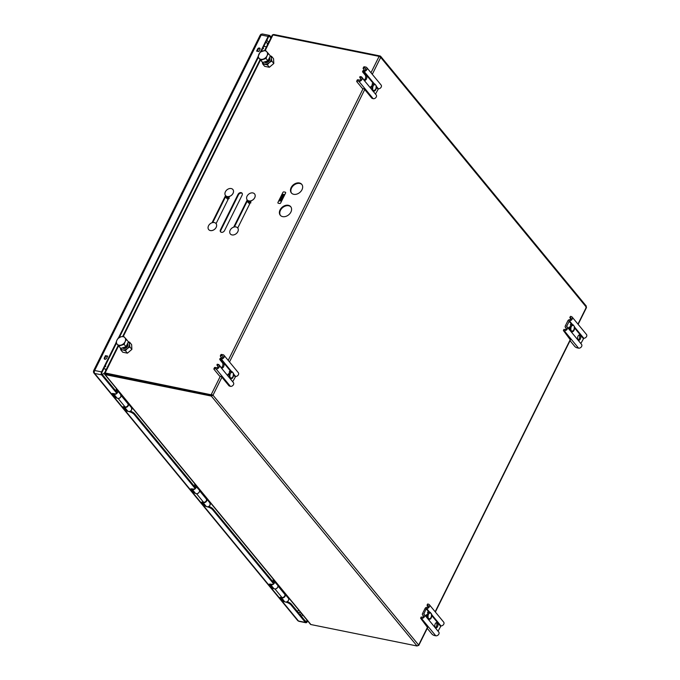 <?xml version="1.0" encoding="UTF-8"?>
<svg xmlns="http://www.w3.org/2000/svg" width="680" height="680" viewBox="0 0 680 680"><rect width="100%" height="100%" fill="white"/><g stroke="black" fill="none" stroke-linecap="round" stroke-linejoin="round"><path stroke-width="1.02" d="M291.15 187.553A6.749 5.006 -39.5 0 0 291.363 192.933A6.749 5.006 -39.5 0 0 296.777 194.114A6.749 5.006 -39.5 0 0 301.979 189.737A6.749 5.006 -39.5 0 0 301.775 184.356A6.749 5.006 -39.5 0 0 296.352 183.167A6.749 5.006 -39.5 0 0 291.15 187.553M301.962 184.603A6.749 5.006 -39.5 0 0 291.541 188.029A6.749 5.006 -39.5 0 0 291.567 193.162M280.075 209.865A6.749 5.006 -39.5 0 0 280.279 215.245A6.749 5.006 -39.5 0 0 285.702 216.435A6.749 5.006 -39.5 0 0 290.904 212.058A6.749 5.006 -39.5 0 0 290.7 206.669A6.749 5.006 -39.5 0 0 285.277 205.487A6.749 5.006 -39.5 0 0 280.075 209.865M290.878 206.916A6.749 5.006 -39.5 0 0 280.466 210.341A6.749 5.006 -39.5 0 0 280.483 215.475M417.078 646L310.904 624.546L105.145 374.612L211.319 396.066L417.078 646L418.65 645.031L418.098 645.609L418.65 645.031L212.993 395.225L211.319 396.066L211.701 395.301L212.993 395.225L221.935 377.221M310.275 623.951A1.335 0.994 -39.5 0 0 310.904 624.546M105.06 373.328L105.052 373.779M105.145 374.612A1.335 0.994 140.5 0 1 104.516 374.017L104.771 373.439M104.516 374.017L105.332 373.651L211.701 395.301M265.26 50.388L272.944 34.918A1.335 0.459 -153.6 0 0 272.315 35.011L264.63 50.49M272.944 34.918L379.108 56.372L370.991 72.734M104.763 373.167L104.507 373.048A1.335 0.459 26.4 0 1 105.136 372.963L118.532 345.967M104.558 373.142L211.692 394.893L105.136 372.963M242.207 193.418A2.533 1.878 -39.5 0 0 238.442 194.828L220.855 230.256A2.533 1.878 -39.5 0 0 220.77 232.016M242.114 195.177A2.533 1.878 -39.5 0 0 242.037 193.162A2.533 1.878 -39.5 0 0 240.006 192.712A2.533 1.878 -39.5 0 0 238.051 194.352L220.464 229.78A2.533 1.878 -39.5 0 0 220.55 231.803A2.533 1.878 -39.5 0 0 222.581 232.246A2.533 1.878 -39.5 0 0 224.527 230.605L242.114 195.177M247.231 199.954A4.752 3.528 -39.5 0 0 247.248 199.971L247.223 199.937A4.752 3.528 -39.5 0 0 248.905 200.915A4.752 3.528 -39.5 0 0 254.702 197.693A4.752 3.528 -39.5 0 0 254.55 193.902A4.752 3.528 -39.5 0 0 252.867 192.933A4.752 3.528 -39.5 0 0 249.79 193.452A4.752 3.528 -39.5 0 0 247.69 195.177A4.752 3.528 -39.5 0 0 247.07 196.155A4.752 3.528 -39.5 0 0 247.223 199.937L233.707 227.12M247.622 200.345L234.422 226.941M237.736 227.996L251.269 200.744M232.892 189.524L232.917 189.558A4.752 3.528 -39.5 0 0 232.9 189.542A4.752 3.528 -39.5 0 1 233.061 193.35A4.752 3.528 -39.5 0 1 229.398 196.435A4.752 3.528 -39.5 0 1 225.59 195.594A4.752 3.528 -39.5 0 0 225.59 195.594L225.556 195.559A4.752 3.528 -39.5 0 0 227.239 196.537A4.752 3.528 -39.5 0 0 233.036 193.316A4.752 3.528 -39.5 0 0 232.892 189.524A4.752 3.528 -39.5 0 0 231.2 188.555A4.752 3.528 -39.5 0 0 228.131 189.066A4.752 3.528 -39.5 0 0 226.024 190.799A4.752 3.528 -39.5 0 0 225.411 191.769A4.752 3.528 -39.5 0 0 225.556 195.559L212.041 222.743M225.964 195.968L212.763 222.564M216.078 223.618L229.611 196.367M273.003 34.927L272.918 34.773A1.335 0.994 140.5 0 1 273.964 34.527L380.137 55.981L380.698 57.384L379.108 56.372M220.294 376.312L211.302 394.417L212.993 395.225M585.905 307.564L586.356 307.19L585.896 305.915M379.797 56.661L380.137 55.981L380.63 56.278L586.356 306.17M427.635 617.788A2.626 1.513 101.4 0 0 427.899 617.585L428.153 617.831C427.796 614.779 428.604 613.139 430.584 612.927L430.253 612.383L427.474 612.383A2.652 1.522 -78.6 0 1 428.697 611.821L426.164 608.762L426.624 608.472L429.513 611.983M229.678 376.907A2.626 1.513 101.4 0 0 229.721 376.865L228.803 374.178A4.25 2.44 -78.6 0 1 229.984 371.798L232.075 371.662L232.407 372.207L229.296 371.662A2.652 1.522 -78.6 0 1 230.52 371.093L232.177 371.883M117.343 375.827L117.742 376.303M263.823 46.316L266.441 46.843M106.394 369.257L103.776 368.73M570.673 325.593A2.626 1.513 101.4 0 0 570.664 325.593L571.106 324.708M218.595 364.93L218.867 364.99A2.533 1.878 140.5 0 1 219.045 365.177A2.533 1.878 140.5 0 1 219.13 367.192A2.533 1.878 140.5 0 1 216.044 368.909L214.888 368.671A2.108 0.731 -153.6 0 0 213.903 368.824A2.108 0.731 -153.6 0 0 214.098 369.418L219.478 375.964L221.544 376.745L229.083 385.909L230.401 386.35L216.044 368.909M219.045 365.177L233.41 382.619A2.533 1.878 140.5 0 1 233.486 384.633A2.533 1.878 140.5 0 1 230.401 386.35M218.093 366.375L217.685 365.882A1.113 0.825 140.5 0 1 216.631 367.719L215.475 367.48A2.108 0.731 26.4 0 0 214.489 367.633L213.903 368.824M221.331 355.691A2.108 0.731 -153.6 0 0 220.346 355.844L220.932 354.654A2.108 0.731 26.4 0 1 221.918 354.501L221.331 355.691L222.487 355.929A1.113 0.825 140.5 0 1 221.689 357.816A1.836 1.36 -39.5 0 0 219.988 358.606L221.841 358.98A2.533 1.878 140.5 0 0 224.051 357.272A2.533 1.878 140.5 0 0 223.975 355.257L238.331 372.7A2.533 1.878 -39.5 0 1 238.408 374.714A2.533 1.878 -39.5 0 1 235.628 376.465L232.688 381.743M221.918 354.501L223.074 354.739A2.533 1.878 140.5 0 1 223.975 355.257M221.357 367.693A2.737 1.573 101.4 0 0 222.819 365.466A2.737 1.573 101.4 0 0 222.436 362.78L219.921 359.72A0.833 0.476 101.4 0 1 219.768 359.21L219.988 358.606M218.841 364.964L218.416 364.454A0.833 0.476 -78.6 0 1 218.773 364.556L221.289 367.608A2.737 1.573 101.4 0 0 221.884 367.999A2.737 1.573 101.4 0 0 223.814 366.197A2.737 1.573 101.4 0 0 223.575 363.01L222.436 362.78M232.212 378.318L230.69 378.573L230.639 377.927M223.575 363.01L221.059 359.95A0.833 0.476 -78.6 0 1 220.906 359.44L221.841 358.98M220.346 355.844A2.108 0.731 -153.6 0 0 220.541 356.439L221.663 357.816M217.685 365.882A1.836 1.36 140.5 0 1 217.234 365.559A1.836 1.36 140.5 0 1 217.005 364.616L217.277 364.225A0.833 0.476 101.4 0 1 217.634 364.327L218.042 364.82M218.867 364.99L217.005 364.616M230.197 378.717A2.652 1.522 -78.6 0 0 230.307 378.751L231.166 378.921L229.959 378.42M230.486 378.301L228.675 376.873M228.114 376.184A2.652 1.522 -78.6 0 1 228.114 374.043L228.999 374.229L229.976 377.111C229.67 374.119 230.477 372.478 232.407 372.207L233.503 373.49M233.249 373.192L233.742 374.612L233.452 373.286M233.24 373.218C233.597 376.269 232.79 377.91 230.809 378.123L232.348 378.293A4.173 2.389 -78.6 0 0 233.503 375.955L233.742 374.612M232.33 378.309L233.742 374.62M230.809 378.123L229.976 377.111M232.441 372.096L233.138 372.946M361.386 77.273L361.658 77.333A2.533 1.878 140.5 0 1 361.845 77.52A2.533 1.878 140.5 0 1 361.921 79.534A2.533 1.878 140.5 0 1 358.836 81.252L357.68 81.022A2.108 0.731 -153.6 0 0 356.694 81.175A2.108 0.731 -153.6 0 0 356.889 81.77L362.278 88.306L364.335 89.088L371.883 98.252L373.192 98.694L358.836 81.252M361.845 77.52L376.201 94.962A2.533 1.878 140.5 0 1 376.278 96.977A2.533 1.878 140.5 0 1 373.192 98.694M364.718 66.853L364.123 68.042A2.108 0.731 -153.6 0 0 363.137 68.195L363.724 67.005A2.108 0.731 26.4 0 1 364.718 66.853L365.865 67.082A2.533 1.878 140.5 0 1 366.767 67.6A2.533 1.878 140.5 0 1 366.843 69.615A2.533 1.878 140.5 0 1 364.642 71.323L364.063 71.383L374.127 83.606M376.524 86.522L378.42 88.816A2.533 1.878 -39.5 0 0 381.208 87.066A2.533 1.878 -39.5 0 0 381.123 85.042L366.767 67.6M364.123 68.042L365.279 68.272A1.113 0.825 140.5 0 1 364.48 70.159A1.836 1.36 -39.5 0 0 362.78 70.95L364.642 71.323M360.885 78.727L360.476 78.225A1.113 0.825 140.5 0 1 359.423 80.061L358.275 79.832A2.108 0.731 26.4 0 0 357.28 79.985L356.694 81.175M360.476 78.225A1.836 1.36 140.5 0 1 360.026 77.911A1.836 1.36 140.5 0 1 359.805 76.959L360.077 76.568A0.833 0.476 101.4 0 1 360.425 76.67L360.833 77.163M361.658 77.333L359.805 76.959M364.149 80.036A2.737 1.573 101.4 0 0 365.611 77.817A2.737 1.573 101.4 0 0 365.228 75.123L362.712 72.072L363.851 72.301A0.833 0.476 -78.6 0 1 363.698 71.782L364.063 71.383M361.632 77.308L361.207 76.797A0.833 0.476 -78.6 0 1 361.565 76.9L364.08 79.959A2.737 1.573 101.4 0 0 364.684 80.342A2.737 1.573 101.4 0 0 366.613 78.54A2.737 1.573 101.4 0 0 366.367 75.353L365.228 75.123M362.712 72.072A0.833 0.476 101.4 0 1 362.559 71.553L362.78 70.95M363.137 68.195A2.108 0.731 -153.6 0 0 363.332 68.782L364.463 70.159M378.42 88.816L375.479 94.087M371.858 89.292L373.26 90.627M366.367 75.353L363.851 72.301M375.003 90.669L373.481 90.916L372.207 89.36L371.79 86.572L372.767 89.454C372.462 86.462 373.277 84.83 375.207 84.549L376.04 85.561C376.397 88.621 375.581 90.253 373.6 90.466L375.139 90.635L376.533 86.963L376.04 85.561M376.533 86.963L376.295 88.298A4.173 2.389 -78.6 0 1 375.139 90.635M375.122 90.653L373.957 91.264L373.796 90.78M373.277 90.653L372.445 89.641M370.906 88.528A2.652 1.522 -78.6 0 1 370.914 86.385L371.594 86.522A4.25 2.44 -78.6 0 1 372.776 84.141L374.867 84.005L376.295 85.833M371.467 89.216L372.504 89.207M375.207 84.549L372.096 84.005A2.652 1.522 -78.6 0 1 373.311 83.445L374.697 83.972M373.6 91.052A2.652 1.522 -78.6 0 1 373.099 91.094A2.652 1.522 -78.6 0 1 372.997 91.069M373.499 90.941L372.878 90.924M437.546 622.923A2.737 1.573 101.4 0 0 436.951 622.54A2.737 1.573 101.4 0 0 435.022 624.333A2.737 1.573 101.4 0 0 435.26 627.521A2.737 1.573 101.4 0 0 435.863 627.904A2.737 1.573 101.4 0 0 437.792 626.101A2.737 1.573 101.4 0 0 437.546 622.923M435.336 627.597A2.737 1.573 101.4 0 0 436.789 625.379A2.737 1.573 101.4 0 0 436.407 622.693A2.737 1.573 101.4 0 0 436.339 622.608M431.919 614.899L440.98 625.914A2.533 1.878 -39.5 0 0 443.768 624.163A2.533 1.878 -39.5 0 0 443.692 622.14L429.335 604.698A2.533 1.878 140.5 0 1 429.411 606.713A2.533 1.878 140.5 0 1 426.624 608.472M427.524 604.231L427.04 605.208L427.839 605.37A1.113 0.825 140.5 0 1 427.048 607.257A1.836 1.36 -39.5 0 0 425.025 608.532L422.535 613.547A1.836 1.36 -39.5 0 0 422.594 615.009A1.836 1.36 -39.5 0 0 423.045 615.323A1.113 0.825 140.5 0 1 421.991 617.159L421.082 617.211M421.192 616.998L420.597 618.188L421.396 618.35A2.533 1.878 -39.5 0 0 424.49 616.633A2.533 1.878 -39.5 0 0 424.405 614.618L438.77 632.06A2.533 1.878 140.5 0 1 438.846 634.083A2.533 1.878 140.5 0 1 435.761 635.792L434.605 635.562A2.108 0.731 -153.6 0 1 432.021 634.134L427.252 628.337M440.98 625.914L438.048 631.185M424.405 614.618A2.533 1.878 -39.5 0 0 423.784 614.176L426.164 608.762M420.597 618.188L427.618 627.606M427.04 605.208L428.06 606.789M429.335 604.698A2.533 1.878 140.5 0 0 428.434 604.18L427.635 604.019M430.389 619.046L428.868 619.293L428.825 618.647M428.221 612.544L427.865 613.258M427.457 614.082L426.921 615.162M424.192 614.414L423.674 613.777M430.338 612.425L429.556 611.991L430.355 612.612L428.162 612.519M427.89 617.585L427.176 614.95A4.173 2.389 -78.6 0 1 428.332 612.612M431.919 615.34L430.525 619.012L428.868 619.293L430.525 619.012A4.173 2.389 -78.6 0 0 431.681 616.675L431.418 613.938C431.724 616.93 430.916 618.571 428.986 618.842L428.153 617.831M430.584 612.927L431.681 614.21M430.482 612.654L431.315 613.666M428.663 619.029L427.592 617.737L426.98 614.899L426.292 614.762A2.652 1.522 -78.6 0 0 426.292 616.904M429.344 619.641L428.485 619.471A2.652 1.522 -78.6 0 1 428.383 619.446M580.337 335.265A2.737 1.573 101.4 0 0 579.742 334.883A2.737 1.573 101.4 0 0 577.813 336.676A2.737 1.573 101.4 0 0 578.06 339.864A2.737 1.573 101.4 0 0 578.654 340.247A2.737 1.573 101.4 0 0 580.584 338.453A2.737 1.573 101.4 0 0 580.337 335.265M578.127 339.949A2.737 1.573 101.4 0 0 579.581 337.722A2.737 1.573 101.4 0 0 579.207 335.036A2.737 1.573 101.4 0 0 579.13 334.959M574.702 327.241L583.78 338.257A2.533 1.878 -39.5 0 0 586.568 336.506A2.533 1.878 -39.5 0 0 586.483 334.483L572.126 317.041A2.533 1.878 140.5 0 1 572.203 319.065A2.533 1.878 140.5 0 1 569.415 320.815L572.305 324.326M570.325 316.574L569.832 317.551L570.639 317.713A1.113 0.825 140.5 0 1 569.84 319.6A1.836 1.36 -39.5 0 0 567.817 320.875L565.327 325.89A1.836 1.36 -39.5 0 0 565.386 327.352A1.836 1.36 -39.5 0 0 565.837 327.666A1.113 0.825 140.5 0 1 564.783 329.502L563.873 329.553M563.983 329.341L563.388 330.531L564.196 330.692A2.533 1.878 -39.5 0 0 567.281 328.984A2.533 1.878 -39.5 0 0 567.205 326.961L581.562 344.403A2.533 1.878 140.5 0 1 581.638 346.426A2.533 1.878 140.5 0 1 578.553 348.143L577.396 347.905A2.108 0.731 -153.6 0 1 574.812 346.477L570.044 340.68M563.388 330.531L570.409 339.949M567.205 326.961A2.533 1.878 -39.5 0 0 566.585 326.527L569.415 320.815M583.78 338.257L580.839 343.527M569.832 317.551L570.86 319.132M572.126 317.041A2.533 1.878 140.5 0 0 571.226 316.523L570.427 316.361M569.721 327.505L569.058 328.831L571.438 331.347M570.256 326.425L569.84 327.258M569.772 327.241L570.622 330.361L569.772 327.241M573.385 325.269C571.395 325.482 570.588 327.123 570.945 330.183L571.973 331.5L573.317 331.355L572.135 331.984L571.778 331.194C573.707 330.913 574.524 329.273 574.217 326.281L573.146 324.955L571.123 324.955A4.173 2.389 -78.6 0 0 569.967 327.293M571.455 331.373L570.622 330.361M573.181 331.389L570.928 331.491M572.135 331.984L571.277 331.815A2.652 1.522 -78.6 0 1 571.174 331.789M573.317 331.355A4.173 2.389 -78.6 0 0 574.472 329.026L574.217 326.281M572.883 324.7L571.498 324.164A2.652 1.522 -78.6 0 0 570.274 324.725L573.044 324.725L574.472 326.561M569.083 329.256A2.652 1.522 -78.6 0 1 569.092 327.105L569.373 329.783M113.126 393.524L115.77 396.738L115.388 397.502L112.174 393.465L114.342 393.771A4.208 1.454 -153.6 0 0 115.931 392.275L101.592 374.858L94.673 373.456A2.176 1.25 -78.6 0 1 94.35 371.442A2.176 1.25 -78.6 0 1 94.656 370.506L261.197 35.003A2.176 1.25 -78.6 0 1 262.556 34L269.475 35.402A2.176 1.25 -78.6 0 1 269.951 35.7L271.209 37.23M94.35 371.442A2.176 0.468 -9.5 0 0 93.517 371.832A2.176 0.468 170.5 0 0 93.432 371.994L93.636 370.668A2.176 0.748 26.4 0 1 94.656 370.506L101.575 371.909L115.966 342.924M260.517 34.969A2.176 0.748 -153.6 0 0 260.176 35.164L260.942 34.306A2.176 1.369 57.1 0 0 260.517 34.969A2.176 0.748 -153.6 0 1 261.197 35.003L268.124 36.405A2.176 1.25 -78.6 0 1 269.475 35.402M124.023 406.75L126.667 409.972L126.284 410.737L123.063 406.691L125.12 406.98A2.269 1.683 -39.5 0 0 127.882 405.442A2.269 1.683 -39.5 0 0 127.814 403.631L121.117 395.497M120.802 396.874A2.269 1.683 140.5 0 1 119.025 398.335M284.163 601.086L284.104 601.783L283.118 601.248L279.973 597.423L281.953 597.482A2.269 1.683 -39.5 0 0 284.725 595.943A2.269 1.683 -39.5 0 0 284.648 594.133L277.933 585.981M277.839 586.806A2.269 1.683 140.5 0 1 277.652 587.358A2.269 1.683 140.5 0 1 275.264 588.931M202.436 502.01L205.088 505.223L204.706 505.988L201.56 502.171L203.541 502.231A2.269 1.683 -39.5 0 0 206.304 500.692A2.269 1.683 -39.5 0 0 206.236 498.882L199.52 490.731M199.427 491.555A2.269 1.683 140.5 0 1 199.231 492.099A2.269 1.683 140.5 0 1 196.851 493.671M191.547 488.775L194.191 491.988L193.808 492.762L190.663 488.937L192.763 489.022A4.208 1.454 -153.6 0 0 194.744 488.716A4.208 1.454 -153.6 0 0 194.352 487.526L134.232 414.502A4.208 1.454 -153.6 0 0 129.064 411.647L126.284 410.737M273.445 588.072L273.207 588.557L272.229 588.013L269.084 584.196L271.184 584.273A4.208 1.454 -153.6 0 0 273.156 583.967A4.208 1.454 -153.6 0 0 272.765 582.777L212.653 509.754L213.035 508.988A4.208 1.454 -153.6 0 0 208.853 506.396M207.519 506.812L204.706 505.988M212.653 509.754A4.208 1.454 -153.6 0 0 207.476 506.897M213.035 508.988L273.148 582.012L272.765 582.777M273.156 583.967L273.538 583.193A4.208 1.454 -153.6 0 0 273.148 582.012M269.96 584.027L273.028 587.562M280.857 597.261L283.925 600.797M260.066 48.45A1.369 1.02 -39.5 0 0 258.162 49.3L257.193 51.238M256.624 51.119L257.771 48.824A1.369 1.02 140.5 0 1 259.964 49.266L258.825 51.569L256.624 51.119M105.459 355.649L107.653 356.099L106.513 358.394A1.369 1.02 140.5 0 1 104.312 357.952L105.459 355.649L105.85 356.125L104.703 358.428A1.369 1.02 -39.5 0 0 104.601 359.244M118.481 337.858L257.89 57.026M260.398 51.961L268.124 36.405M107.474 356.456L105.85 356.125M270.827 38.004L269.569 36.473A1.258 0.722 101.4 0 0 269.297 36.295A1.258 0.722 101.4 0 0 268.515 36.882L261.239 51.535M258.273 57.494L119.314 337.433M116.356 343.392L101.966 372.385A1.258 0.722 101.4 0 0 101.974 374.085L116.314 391.501L115.931 392.275M307.649 620.891L307.241 621.724A2.176 1.25 -78.6 0 1 305.881 622.727A2.176 1.25 -78.6 0 1 305.405 622.421L291.065 605.013L291.448 604.24L305.787 621.656A1.258 0.722 101.4 0 0 306.85 621.248L305.175 620.908M306.85 621.248L307.258 620.415M305.881 622.727L298.962 621.333A2.176 1.25 -78.6 0 1 298.486 621.027L305.405 622.421M298.962 621.333L297.712 620.585A2.176 1.615 -39.5 0 0 298.486 621.027L94.673 373.456A2.176 1.615 140.5 0 1 93.9 373.014L93.432 371.994M127.5 410.796L127.262 411.281M134.232 414.502L134.614 413.729A4.208 1.454 -153.6 0 0 130.441 411.145M194.744 488.716L195.126 487.942A4.208 1.454 -153.6 0 0 194.735 486.752L194.352 487.526M117.291 398.233L115.388 397.502M291.065 605.013A4.208 1.454 -153.6 0 0 285.898 602.149L285.804 602.029M283.925 601.571L284.775 601.74M274.15 588.744L273.207 588.557M195.73 493.493L193.808 492.762M134.614 413.729L194.735 486.752M291.448 604.24A4.208 1.454 -153.6 0 0 287.19 601.621M116.348 392.989A4.208 1.454 -153.6 0 0 116.314 391.501M115.77 396.738L116.195 397.06M101.592 374.858A2.176 1.25 -78.6 0 1 101.575 371.909M270.589 584.154L272.349 584.366M273.19 583.916L273.462 580.601A2.533 1.878 140.5 0 1 274.252 581.094A2.533 1.878 140.5 0 1 273.972 583.661A2.533 1.878 140.5 0 1 271.243 584.825A2.533 1.878 140.5 0 1 270.343 584.307A2.533 1.878 140.5 0 1 270.19 584.069L271.575 585.803A2.533 1.878 -39.5 0 0 271.635 585.871L272 586.304A2.533 1.878 140.5 0 1 271.94 586.245A2.533 1.878 140.5 0 1 271.787 586.024M271.94 586.245L273.7 588.387A2.533 1.878 -39.5 0 0 274.601 588.906A2.533 1.878 -39.5 0 0 277.329 587.741A2.533 1.878 -39.5 0 0 277.61 585.165L273.402 580.558M277.024 583.687A2.389 1.776 -39.5 0 0 276.692 584.052L273.334 579.972L273.224 580.678M287.793 596.777A2.389 1.776 -39.5 0 0 287.47 597.142L284.113 593.062A2.389 1.776 140.5 0 1 284.435 592.696M272.493 581.213L273.53 582.633M283.305 600.04A2.533 1.878 140.5 0 1 283.245 599.981L284.478 601.477A2.533 1.878 -39.5 0 0 285.379 601.995A2.533 1.878 -39.5 0 0 288.107 600.831A2.533 1.878 -39.5 0 0 288.388 598.255L285.03 594.184A2.533 1.878 140.5 0 1 284.75 596.751A2.533 1.878 140.5 0 1 282.022 597.915A2.533 1.878 140.5 0 1 281.12 597.397A2.533 1.878 140.5 0 1 281.052 597.295L282.889 599.539A2.533 1.878 -39.5 0 0 282.94 599.607L283.348 599.887M284.249 592.458A2.601 1.929 -39.5 0 0 283.875 592.875A0.739 0.552 -39.5 0 0 283.773 593.062M283.883 592.025L282.719 591.787M192.168 488.903L193.936 489.115M194.769 488.656L195.041 485.341A2.533 1.878 140.5 0 1 195.831 485.835A2.533 1.878 140.5 0 1 195.551 488.41A2.533 1.878 140.5 0 1 192.822 489.575A2.533 1.878 140.5 0 1 191.93 489.056A2.533 1.878 140.5 0 1 191.769 488.818L193.162 490.552A2.533 1.878 -39.5 0 0 193.214 490.612L193.579 491.054A2.533 1.878 140.5 0 1 193.519 490.986A2.533 1.878 140.5 0 1 193.375 490.764M193.519 490.986L195.287 493.136A2.533 1.878 -39.5 0 0 196.18 493.646A2.533 1.878 -39.5 0 0 198.908 492.49A2.533 1.878 -39.5 0 0 199.189 489.914L194.99 485.308M205.879 498.448A2.533 1.878 140.5 0 1 206.609 498.925A2.533 1.878 140.5 0 1 206.329 501.5A2.533 1.878 140.5 0 1 203.6 502.664A2.533 1.878 140.5 0 1 202.7 502.146A2.533 1.878 140.5 0 1 202.631 502.044M206.941 499.8L206.584 499.366M202.7 502.146L204.468 504.288A2.533 1.878 -39.5 0 0 204.527 504.348L204.884 504.789A2.533 1.878 140.5 0 1 204.833 504.721A2.533 1.878 140.5 0 1 204.68 504.5M198.602 488.435A2.389 1.776 -39.5 0 0 198.28 488.801L194.922 484.721L194.803 485.427M209.057 501.891L205.691 497.811A2.389 1.776 140.5 0 1 206.023 497.445M194.081 485.962L195.118 487.381M206.091 498.712A2.321 1.717 140.5 0 1 205.998 501.432A2.321 1.717 140.5 0 1 203.022 502.12M205.827 497.208A2.601 1.929 -39.5 0 0 205.462 497.624A0.739 0.552 -39.5 0 0 205.351 497.811M205.47 496.774L204.297 496.536M113.747 393.644L115.515 393.865M116.348 393.414L116.204 389.232A2.652 1.972 -39.5 0 1 116.586 388.807M115.659 390.702L116.696 392.122M127.457 403.197A2.533 1.878 140.5 0 1 128.189 403.673A2.533 1.878 140.5 0 1 127.908 406.249A2.533 1.878 140.5 0 1 125.18 407.405A2.533 1.878 140.5 0 1 124.287 406.887A2.533 1.878 140.5 0 1 124.21 406.793M127.423 406.733L128.52 404.541L127.976 403.877M120.181 393.176A2.389 1.776 -39.5 0 0 119.858 393.541L116.501 389.47A2.389 1.776 140.5 0 1 116.824 389.096M130.959 406.266A2.389 1.776 -39.5 0 0 130.636 406.631L127.279 402.551A2.389 1.776 140.5 0 1 127.602 402.186M125.29 407.005L125.656 407.447M124.287 406.887L126.046 409.028A2.533 1.878 -39.5 0 0 126.106 409.096L126.471 409.538A2.533 1.878 140.5 0 1 126.412 409.471A2.533 1.878 140.5 0 1 126.259 409.25M116.892 390.413L116.62 390.091A2.533 1.878 140.5 0 1 117.41 390.583A2.533 1.878 140.5 0 1 117.138 393.159A2.533 1.878 140.5 0 1 114.41 394.315A2.533 1.878 140.5 0 1 113.509 393.796A2.533 1.878 140.5 0 1 113.356 393.567M117.751 391.459L117.249 390.855M114.801 395.369L114.742 395.301A2.533 1.878 -39.5 0 0 114.801 395.361L115.158 395.802A2.533 1.878 140.5 0 1 115.107 395.734A2.533 1.878 140.5 0 1 114.954 395.513M125.995 407.413L126.106 406.921M266.755 51.722L265.489 50.354L260.21 52.062L257.856 56.984L260.772 60.197L266.041 58.489L267.036 55.794A5.058 3.757 140.5 0 1 263.211 59.109A5.058 3.757 140.5 0 1 259.123 58.361A5.058 3.757 140.5 0 1 258.842 54.289A5.058 3.757 140.5 0 1 262.659 50.974A5.058 3.757 -39.5 0 1 266.755 51.722A5.058 3.757 140.5 0 1 267.036 55.794L268.404 53.567L266.755 51.722M271.804 61.064L269.288 62.603A5.058 3.757 -39.5 0 0 271.397 58.353L271.804 61.064L273.802 63.486L273.564 58.769L271.567 56.338L270.3 55.879L267.945 60.792L262.667 62.501L257.856 56.984M262.667 62.501L260.772 60.197M267.945 60.792L266.041 58.489M270.3 55.87L268.404 53.567M268.328 61.404A3.375 2.508 -39.5 0 0 269.442 57.681A3.375 2.508 -39.5 0 1 268.328 61.523A3.375 2.508 -39.5 0 1 264.308 61.973A3.375 2.508 -39.5 0 0 268.328 61.404M264.656 61.863A3.375 2.508 -39.5 0 0 267.937 60.928A3.375 2.508 -39.5 0 0 269.288 57.978M264.622 61.872A3.375 2.508 -39.5 0 0 267.903 61.013A3.375 2.508 -39.5 0 0 269.305 57.944M273.802 63.486L269.348 67.269L264.656 66.317L262.659 63.895L262.344 62.152M269.348 67.269L267.35 64.838L262.659 63.895M262.531 62.356A5.058 3.757 -39.5 0 0 264.716 64.013A5.058 3.757 -39.5 0 0 269.288 62.603L267.35 64.838M271.567 56.338L271.397 58.353A5.058 3.757 -39.5 0 0 270.215 56.057M264.282 61.982A3.375 2.508 -39.5 0 0 265.421 62.603A3.375 2.508 -39.5 0 0 269.042 61.072A3.375 2.508 -39.5 0 0 269.45 57.647M118.847 346.094L124.126 344.386L125.111 341.692A5.058 3.757 140.5 0 1 121.295 345.006A5.058 3.757 140.5 0 1 117.198 344.258L120.743 348.398L117.198 344.258A5.058 3.757 140.5 0 1 116.918 340.187L115.931 342.881M129.88 346.962L127.364 348.5A5.058 3.757 -39.5 0 0 129.481 344.25L129.88 346.962L131.877 349.384L131.648 344.666L129.65 342.236L128.375 341.776L126.021 346.69L120.743 348.398M126.021 346.69L124.126 344.386M118.294 337.96L116.918 340.187A5.058 3.757 140.5 0 1 120.743 336.872L118.473 338.173M123.573 336.251L120.743 336.872A5.058 3.757 -39.5 0 1 124.831 337.62L123.573 336.251M124.831 337.62A5.058 3.757 140.5 0 1 125.111 341.692L126.48 339.464L124.831 337.62M128.384 341.768L126.48 339.464M127.619 343.672A3.375 2.508 -39.5 0 0 127.517 343.578A3.375 2.508 -39.5 0 1 126.412 347.301A3.375 2.508 -39.5 0 1 122.4 347.863A3.375 2.508 -39.5 0 0 122.434 347.947M122.74 347.76A3.375 2.508 -39.5 0 0 126.013 346.825A3.375 2.508 -39.5 0 0 127.372 343.885M122.697 347.769A3.375 2.508 -39.5 0 0 125.978 346.911A3.375 2.508 -39.5 0 0 127.389 343.842M131.877 349.384L127.423 353.166L122.731 352.214L120.734 349.792L120.419 348.05M120.606 348.253A5.058 3.757 -39.5 0 0 122.791 349.911L120.734 349.792M127.423 353.166L125.426 350.736L122.791 349.911A5.058 3.757 -39.5 0 0 127.364 348.5L125.426 350.736M129.65 342.236L129.481 344.25A5.058 3.757 -39.5 0 0 128.291 341.964M122.366 347.879A3.375 2.508 -39.5 0 0 123.496 348.5A3.375 2.508 -39.5 0 0 127.118 346.97A3.375 2.508 -39.5 0 0 127.534 343.545M229.245 198.483L225.114 196.605M228.021 199.563L225.446 197.005M225.785 196.325A5.058 3.757 -39.5 0 0 229.058 197.472M250.911 202.861L246.78 200.982M249.679 203.949L247.112 201.382M247.444 200.702A5.058 3.757 -39.5 0 0 250.725 201.85M247.248 199.971A4.752 3.528 -39.5 0 0 251.065 200.812A4.752 3.528 -39.5 0 0 254.728 197.727A4.752 3.528 -39.5 0 0 254.583 193.936A4.752 3.528 -39.5 0 0 254.566 193.919L254.55 193.902M237.838 227.808A5.058 3.757 -39.5 0 0 237.235 227.494L237.847 227.775M232.025 234.923A4.752 3.528 -39.5 0 0 237.813 231.701A4.752 3.528 -39.5 0 0 235.986 226.941A4.752 3.528 -39.5 0 0 232.908 227.46A4.752 3.528 -39.5 0 0 230.809 229.185A4.752 3.528 -39.5 0 0 232.025 234.923M216.172 223.431A5.058 3.757 -39.5 0 0 215.577 223.117L216.189 223.397M208.701 229.602L208.675 229.568A4.752 3.528 -39.5 0 0 208.701 229.602A4.752 3.528 -39.5 0 0 212.517 230.444A4.752 3.528 -39.5 0 0 216.18 227.358A4.752 3.528 -39.5 0 0 216.036 223.567A4.752 3.528 -39.5 0 0 214.319 222.564A4.752 3.528 -39.5 0 0 211.25 223.074A4.752 3.528 -39.5 0 0 209.143 224.808A4.752 3.528 -39.5 0 0 208.531 225.777A4.752 3.528 -39.5 0 0 208.675 229.568A4.752 3.528 -39.5 0 0 210.358 230.546A4.752 3.528 -39.5 0 0 216.155 227.324A4.752 3.528 -39.5 0 0 216.01 223.533A4.752 3.528 -39.5 0 0 216.019 223.55L216.01 223.533M283.135 194.446L282.54 195.1L283.033 195.202L283.135 194.446M283.195 195.228L282.302 195.194L282.65 194.531L284.291 194.488L283.195 195.228M282.327 195.194L283.203 194.31L283.33 194.947L284.274 194.522M283.203 194.31L283.33 194.947M281.613 196.97L282.923 197.251L281.197 197.412L281.75 196.639M281.223 197.421L281.622 196.613L282.931 197.234M283.177 195.211L283.866 195.356M278.29 203.235L279.642 203.516A0.842 0.629 -39.5 0 0 280.67 202.938L285.6 193.018A0.842 0.629 -39.5 0 0 285.269 192.177L283.917 191.905A0.842 0.629 -39.5 0 0 282.889 192.474L277.967 202.394A0.842 0.629 -39.5 0 0 278.29 203.235M281.129 200.863L279.429 200.982L280.747 200.753L279.879 200.073L281.197 199.827L280.339 199.155L281.622 199.877L280.236 200.141L281.129 200.863L280.245 200.158M283.22 196.656L281.724 196.35L282.166 195.475L281.945 196.239L282.778 195.594L282.557 196.367L283.135 196.486L283.653 195.772L283.22 196.656M280.78 198.254L282.642 197.812L281.971 198.101L281.902 199.299L280.78 198.254M280.279 199.308L281.613 199.886M279.897 200.09L281.188 199.827M280.764 200.77L279.454 200.974M118.609 345.822L118.915 345.194M123.344 336.286L260.457 60.069M238.442 194.828L238.051 194.352M220.855 230.256L220.464 229.78M363.086 88.655L228.2 360.383M229.5 361.973L364.726 89.564M372.3 74.316L380.698 57.384L586.356 307.19L577.957 324.122M570.384 339.371L435.157 611.779M427.592 627.028L418.65 645.031M235.161 376.754L233.707 374.986M230.495 371.093L220.906 359.44M221.272 359.031L231.336 371.263M233.742 374.178L235.628 376.465M223.023 356.583L222.487 355.929M222.759 362.848L219.768 359.21M217.719 364.752L217.277 364.225M214.888 368.671L215.475 367.48M228.999 374.229A4.173 2.389 -78.6 0 1 230.154 371.892M360.51 77.103L360.077 76.568M357.68 81.022L358.275 79.832M365.559 75.191L363.043 72.131M365.823 68.935L365.279 68.272M377.961 89.105L376.499 87.329M373.295 83.436L363.698 71.782M371.79 86.572A4.173 2.389 -78.6 0 1 372.946 84.235M428.383 606.033L427.839 605.37M423.453 615.825L423.045 615.323M421.396 618.35L435.761 635.792M440.521 626.203L431.885 615.706M426.853 617.593L427.592 617.737M428.868 619.293L428.137 619.149M571.183 318.376L570.639 317.713M564.196 330.692L578.553 348.143M566.244 328.168L565.837 327.666M566.992 326.757L566.465 326.12M583.312 338.546L574.677 328.058M571.472 324.156L568.956 321.104M261.103 34.221A2.176 1.369 57.1 0 0 260.942 34.306L262.556 34M125.12 406.98L118.116 398.463M281.953 597.482L274.924 588.939M203.541 502.231L196.503 493.688M272.612 587.24L272.229 588.013M283.5 600.474L283.118 601.248M301.282 613.156L300.348 615.043M302.506 614.644L301.572 616.531M267.223 45.271A4.216 3.128 140.5 0 0 266.781 42.721L266.186 42.083M266.866 40.197L268.659 42.373M258.162 49.3L257.771 48.824M104.703 358.428L104.312 357.952M268.974 36.355L269.569 36.473M306.612 621.596L305.567 621.384M263.398 48.764A4.216 1.462 -153.6 0 0 263.126 47.727M105.332 365.594A4.216 1.462 26.4 0 1 105.612 366.63M105.528 369.087A4.216 3.128 140.5 0 1 105.561 370.923M104.779 372.512A4.216 3.128 140.5 0 1 102.229 374.399M297.168 611.184A4.216 3.128 -39.5 0 0 298.851 610.207M273.42 579.317A2.652 1.972 -39.5 0 0 273.046 579.742M284.503 593.963A2.321 1.717 140.5 0 1 284.656 596.369A2.321 1.717 140.5 0 1 282.022 597.626A2.321 1.717 140.5 0 1 281.435 597.38M284.291 593.7A2.533 1.878 140.5 0 1 285.03 594.184L284.189 593.657M209.967 503.004L210.069 505.096C208.819 506.863 207.485 507.238 206.066 506.226A2.533 1.878 -39.5 0 0 206.958 506.736A2.533 1.878 -39.5 0 0 210.043 505.027A2.533 1.878 -39.5 0 0 209.967 503.004L206.609 498.925M195.007 484.058A2.652 1.972 -39.5 0 0 194.624 484.491M131.546 407.753L131.648 409.844C130.398 411.613 129.064 411.986 127.644 410.966A2.533 1.878 -39.5 0 0 128.537 411.485A2.533 1.878 -39.5 0 0 131.631 409.768A2.533 1.878 -39.5 0 0 131.546 407.753L128.189 403.673M120.776 394.663L120.87 396.746C119.612 398.505 118.278 398.888 116.867 397.876A2.533 1.878 -39.5 0 0 117.768 398.395A2.533 1.878 -39.5 0 0 120.853 396.686A2.533 1.878 -39.5 0 0 120.776 394.663L117.41 390.583M104.669 374.34L310.428 624.265M260.083 59.653L122.715 336.387M118.158 345.55L104.507 373.056M418.752 645.447L427.788 627.258M435.353 612.017L570.579 339.609M578.144 324.36L586.5 307.53M218.093 366.613L217.234 365.559M231.378 371.272L233.231 373.005M360.893 78.957L360.026 77.911M373.099 91.094L372.478 90.703M423.453 616.054L422.594 615.009M429.556 611.991L428.697 611.821M430.584 612.714L431.919 615.332M566.253 328.406L565.386 327.352M574.711 327.683L573.299 331.373M569.381 329.868L569.041 327.105M93.636 370.668L260.176 35.164M297.712 620.585L93.9 373.014M266.781 42.721L267.844 44.013M106.191 369.665L105.748 369.129M298.435 612.722L300.517 612.229M204.833 504.721L206.066 506.226M126.412 409.471L127.644 410.966M113.509 393.796L114.742 395.301M115.107 395.734L116.867 397.876M228.131 189.066A6.273 6.273 0 0 0 226.024 190.799M249.79 193.452A6.273 6.273 0 0 0 247.69 195.177M232.908 227.46A6.273 6.273 0 0 0 230.809 229.185M211.25 223.074A6.273 6.273 0 0 0 209.143 224.808"/></g></svg>

